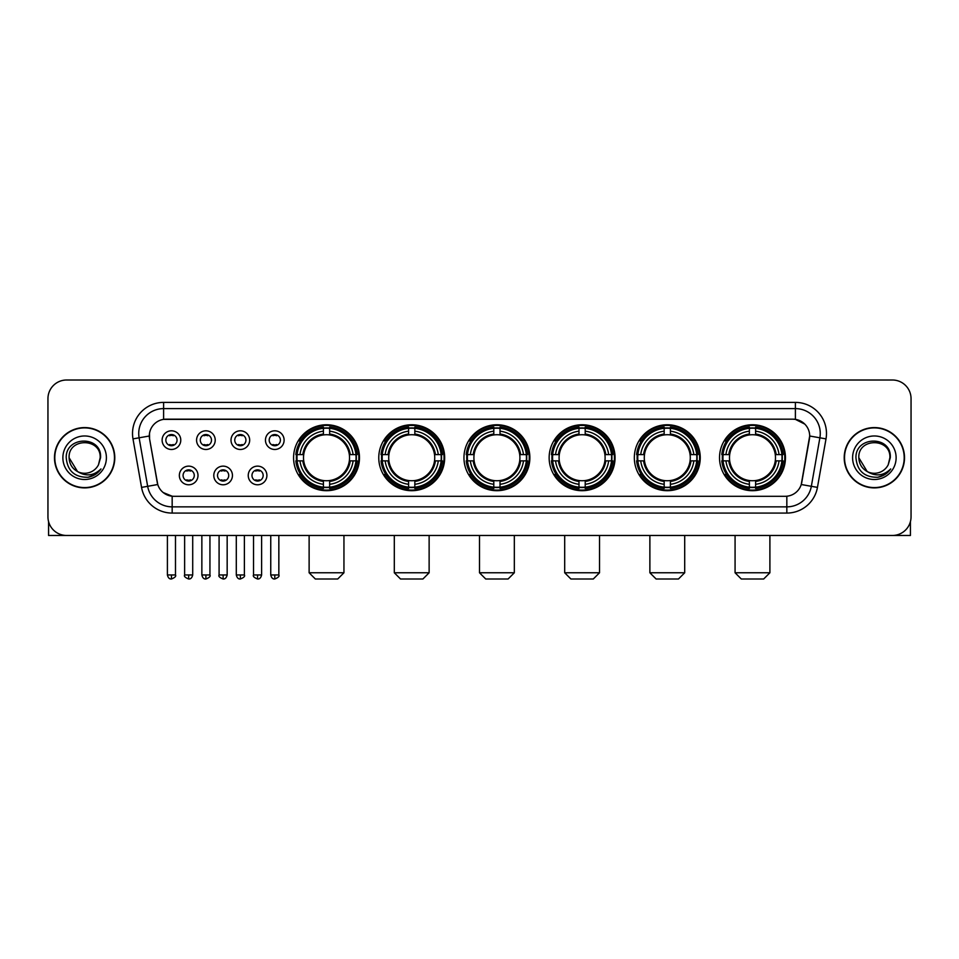 <?xml version="1.0" encoding="UTF-8"?>
<svg xmlns="http://www.w3.org/2000/svg" width="959" height="959" viewBox="0 0 959 959"><rect width="100%" height="100%" fill="white"/><g stroke="black" fill="none" stroke-linecap="round" stroke-linejoin="round"><path stroke-width="1.44" d="M634.331 457.731A32.954 32.954 0 0 0 667.296 490.696A32.954 32.954 0 0 0 700.25 457.731A32.954 32.954 0 0 0 667.296 424.777A32.954 32.954 0 0 0 634.331 457.731M378.769 457.731A32.954 32.954 0 0 0 411.723 490.696A32.954 32.954 0 0 0 444.676 457.731A32.954 32.954 0 0 0 411.723 424.777A32.954 32.954 0 0 0 378.769 457.731M463.952 457.731A32.954 32.954 0 0 0 496.906 490.696A32.954 32.954 0 0 0 529.871 457.731A32.954 32.954 0 0 0 496.906 424.777A32.954 32.954 0 0 0 463.952 457.731M549.147 457.731A32.954 32.954 0 0 0 582.101 490.696A32.954 32.954 0 0 0 615.055 457.731A32.954 32.954 0 0 0 582.101 424.777A32.954 32.954 0 0 0 549.147 457.731M719.526 457.731A32.954 32.954 0 0 0 752.479 490.696A32.954 32.954 0 0 0 785.445 457.731A32.954 32.954 0 0 0 752.479 424.777A32.954 32.954 0 0 0 719.526 457.731M293.574 457.731A32.954 32.954 0 0 0 326.528 490.696A32.954 32.954 0 0 0 359.481 457.731A32.954 32.954 0 0 0 326.528 424.777A32.954 32.954 0 0 0 293.574 457.731M232.45 475.46A9.326 9.326 0 0 1 223.123 484.786A9.326 9.326 0 0 1 213.797 475.46A9.326 9.326 0 0 1 223.123 466.134A9.326 9.326 0 0 1 232.45 475.46M217.525 475.46A5.598 5.598 0 0 0 223.123 481.058A5.598 5.598 0 0 0 228.722 475.46A5.598 5.598 0 0 0 223.123 469.862A5.598 5.598 0 0 0 217.525 475.46M266.902 475.46A9.326 9.326 0 0 1 257.563 484.786A9.326 9.326 0 0 1 248.237 475.46A9.326 9.326 0 0 1 257.563 466.134A9.326 9.326 0 0 1 266.902 475.46M251.977 475.46A5.598 5.598 0 0 0 257.563 481.058A5.598 5.598 0 0 0 263.162 475.46A5.598 5.598 0 0 0 257.563 469.862A5.598 5.598 0 0 0 251.977 475.46M197.998 475.46A9.326 9.326 0 0 1 188.671 484.786A9.326 9.326 0 0 1 179.345 475.46A9.326 9.326 0 0 1 188.671 466.134A9.326 9.326 0 0 1 197.998 475.46M183.073 475.46A5.598 5.598 0 0 0 188.671 481.058A5.598 5.598 0 0 0 194.269 475.46A5.598 5.598 0 0 0 188.671 469.862A5.598 5.598 0 0 0 183.073 475.46M215.224 440.133A9.326 9.326 0 0 1 205.897 449.471A9.326 9.326 0 0 1 196.571 440.133A9.326 9.326 0 0 1 205.897 430.807A9.326 9.326 0 0 1 215.224 440.133M200.299 440.133A5.598 5.598 0 0 0 205.897 445.731A5.598 5.598 0 0 0 211.495 440.133A5.598 5.598 0 0 0 205.897 434.547A5.598 5.598 0 0 0 200.299 440.133M249.676 440.133A9.326 9.326 0 0 1 240.349 449.471A9.326 9.326 0 0 1 231.011 440.133A9.326 9.326 0 0 1 240.349 430.807A9.326 9.326 0 0 1 249.676 440.133M234.751 440.133A5.598 5.598 0 0 0 240.349 445.731A5.598 5.598 0 0 0 245.936 440.133A5.598 5.598 0 0 0 240.349 434.547A5.598 5.598 0 0 0 234.751 440.133M284.116 440.133A9.326 9.326 0 0 1 274.789 449.471A9.326 9.326 0 0 1 265.463 440.133A9.326 9.326 0 0 1 274.789 430.807A9.326 9.326 0 0 1 284.116 440.133M269.191 440.133A5.598 5.598 0 0 0 274.789 445.731A5.598 5.598 0 0 0 280.388 440.133A5.598 5.598 0 0 0 274.789 434.547A5.598 5.598 0 0 0 269.191 440.133M180.772 440.133A9.326 9.326 0 0 1 171.445 449.471A9.326 9.326 0 0 1 162.119 440.133A9.326 9.326 0 0 1 171.445 430.807A9.326 9.326 0 0 1 180.772 440.133M165.847 440.133A5.598 5.598 0 0 0 171.445 445.731A5.598 5.598 0 0 0 177.043 440.133A5.598 5.598 0 0 0 171.445 434.547A5.598 5.598 0 0 0 165.847 440.133M141.548 487.388L132.989 438.886A31.096 31.096 0 0 1 163.605 402.396L795.395 402.396A31.096 31.096 0 0 1 826.011 438.886L817.452 487.388A31.096 31.096 0 0 1 786.836 513.077L172.164 513.077A31.096 31.096 0 0 1 141.548 487.388L147.662 486.309L139.115 437.807A24.874 24.874 0 0 1 163.605 408.606L795.395 408.606A24.874 24.874 0 0 1 819.885 437.807L811.338 486.309A24.874 24.874 0 0 1 786.836 506.855L172.164 506.855A24.874 24.874 0 0 1 147.662 486.309L157.755 484.523L149.568 438.886A16.794 16.794 0 0 1 166.099 419.179L792.901 419.179A16.794 16.794 0 0 1 809.432 438.886L801.76 482.413A16.794 16.794 0 0 1 785.229 496.294L173.771 496.294A16.794 16.794 0 0 1 157.24 482.413L149.568 438.886L149.496 433.48M296.535 460.847A30.161 30.161 0 0 1 296.535 454.626M722.487 460.847A30.161 30.161 0 0 1 722.487 454.626M552.108 460.847A30.161 30.161 0 0 1 552.108 454.626M466.913 460.847A30.161 30.161 0 0 1 466.913 454.626M381.718 460.847A30.161 30.161 0 0 1 381.718 454.626M637.291 460.847A30.161 30.161 0 0 1 637.291 454.626M54.483 457.731A30.161 30.161 0 0 0 84.644 487.891A30.161 30.161 0 0 0 114.792 457.731A30.161 30.161 0 0 0 84.644 427.582A30.161 30.161 0 0 0 54.483 457.731M844.208 457.731A30.161 30.161 0 0 0 874.356 487.891A30.161 30.161 0 0 0 904.517 457.731A30.161 30.161 0 0 0 874.356 427.582A30.161 30.161 0 0 0 844.208 457.731M163.605 402.396L163.605 419.371L792.901 419.179L795.395 419.371L804.769 424.094M785.229 496.294L173.771 496.294M172.164 513.077L172.164 496.211L163.198 492.542M826.011 438.886L809.696 436.009L801.245 484.523L817.452 487.388M911.05 398.656A18.653 18.653 0 0 0 892.397 380.004L66.603 380.004A18.653 18.653 0 0 0 47.95 398.656L47.95 516.805A18.653 18.653 0 0 0 66.603 535.47L892.397 535.47A18.653 18.653 0 0 0 911.05 516.805L911.05 398.656L911.05 516.805M47.95 398.656L47.95 516.805M892.397 380.004L66.603 380.004M66.603 535.47L892.397 535.47M114.481 457.731A29.849 29.849 0 0 0 84.644 427.894A29.849 29.849 0 0 0 54.795 457.731A29.849 29.849 0 0 0 84.644 487.58A29.849 29.849 0 0 0 114.481 457.731M77.547 471.564L69.096 457.731C68.137 437.676 101.139 437.676 100.18 457.731L98.477 464.815L100.563 457.731C102.098 435.29 65.536 435.842 66.219 457.731C67.454 470.965 74.742 477.462 88.084 477.258C93.514 476.203 97.818 473.434 100.995 468.927C93.826 475.82 86.046 476.719 77.655 471.624A15.548 15.548 0 0 0 98.477 464.815L100.18 457.946M77.655 471.624C72.225 468.627 69.372 464 69.096 457.731M62.874 457.731A21.769 21.769 0 0 0 84.644 479.5A21.769 21.769 0 0 0 106.401 457.731A21.769 21.769 0 0 0 84.644 435.973A21.769 21.769 0 0 0 62.874 457.731M100.947 468.987L95.444 474.357M95.313 474.441L88.18 477.234M48.573 521.588L48.573 535.47L120.702 535.47M904.205 457.731A29.849 29.849 0 0 0 874.356 427.894A29.849 29.849 0 0 0 844.519 457.731A29.849 29.849 0 0 0 874.356 487.58A29.849 29.849 0 0 0 904.205 457.731M867.176 471.516L858.82 457.731C857.861 437.676 890.863 437.676 889.904 457.731L888.202 464.815L890.288 457.731C891.822 435.29 855.26 435.842 855.943 457.731C857.178 470.965 864.467 477.462 877.809 477.258C883.239 476.203 887.543 473.434 890.719 468.927C883.551 475.82 875.771 476.719 867.38 471.624L867.368 471.624A15.548 15.548 0 0 0 888.202 464.815L889.904 457.946M867.38 471.624C861.949 468.627 859.096 464 858.82 457.731M852.599 457.731A21.769 21.769 0 0 0 874.356 479.5A21.769 21.769 0 0 0 896.126 457.731A21.769 21.769 0 0 0 874.356 435.973A21.769 21.769 0 0 0 852.599 457.731M884.27 474.897L877.905 477.234M337.724 578.996L315.331 578.996L309.122 572.775L343.945 572.775L337.724 578.996M329.644 487.172L329.644 488.419A30.844 30.844 0 0 0 357.216 460.847L355.969 460.847A29.597 29.597 0 0 1 329.644 487.172L329.644 484.295A26.744 26.744 0 0 0 353.092 460.847L349.328 460.847A23.004 23.004 0 0 0 329.644 434.942L329.644 428.301A29.597 29.597 0 0 1 355.969 454.626L357.216 454.626A30.844 30.844 0 0 0 329.644 427.055L329.644 428.301M297.098 460.847L295.84 460.847A30.844 30.844 0 0 0 323.423 488.419L323.423 487.172A29.597 29.597 0 0 1 297.098 460.847L299.975 460.847A26.744 26.744 0 0 0 323.423 484.295L323.423 480.531A23.004 23.004 0 0 0 349.328 460.847L350.251 460.847A23.915 23.915 0 0 1 329.644 481.454L329.644 484.295M323.423 428.301L323.423 427.055A30.844 30.844 0 0 0 295.84 454.626L297.098 454.626A29.597 29.597 0 0 1 323.423 428.301L323.423 431.178A26.744 26.744 0 0 0 299.975 454.626L303.727 454.626A23.004 23.004 0 0 0 323.423 480.531L323.423 481.454A23.915 23.915 0 0 1 302.816 460.847L299.975 460.847M297.158 460.847A29.537 29.537 0 0 1 297.158 454.626M329.644 428.361A29.537 29.537 0 0 0 323.423 428.361M355.897 454.626A29.537 29.537 0 0 1 355.897 460.847M355.969 454.626L353.092 454.626A26.744 26.744 0 0 0 329.644 431.178M353.092 460.847L355.969 460.847M323.423 484.295L323.423 487.172M349.328 454.626L353.092 454.626M329.644 480.567L329.644 481.454M323.423 480.531A23.004 23.004 0 0 1 303.727 460.847L302.816 460.847M329.644 487.112A29.537 29.537 0 0 1 323.423 487.112M299.975 454.626L297.098 454.626M323.423 434.895L323.423 431.178M329.644 434.942A23.004 23.004 0 0 0 303.727 454.626L302.816 454.626A23.915 23.915 0 0 1 323.423 434.019M329.644 434.906L329.644 434.019A23.915 23.915 0 0 1 350.251 454.626M300.658 440.948L298.896 440.948A32.33 32.33 0 0 1 358.87 457.731A32.33 32.33 0 0 1 298.896 474.525L300.658 474.525M422.919 578.996L400.526 578.996L394.305 572.775L429.129 572.775L422.919 578.996M414.827 487.172L414.827 488.419A30.844 30.844 0 0 0 442.411 460.847L441.152 460.847A29.597 29.597 0 0 1 414.827 487.172L414.827 484.295A26.744 26.744 0 0 0 438.275 460.847L434.523 460.847A23.004 23.004 0 0 0 414.827 434.942L414.827 428.301A29.597 29.597 0 0 1 441.152 454.626L442.411 454.626A30.844 30.844 0 0 0 414.827 427.055L414.827 428.301M382.281 460.847L381.035 460.847A30.844 30.844 0 0 0 408.606 488.419L408.606 487.172A29.597 29.597 0 0 1 382.281 460.847L385.158 460.847A26.744 26.744 0 0 0 408.606 484.295L408.606 480.531A23.004 23.004 0 0 0 434.523 460.847L435.434 460.847A23.915 23.915 0 0 1 414.827 481.454L414.827 484.295M408.606 428.301L408.606 427.055A30.844 30.844 0 0 0 381.035 454.626L382.281 454.626A29.597 29.597 0 0 1 408.606 428.301L408.606 431.178A26.744 26.744 0 0 0 385.158 454.626L388.922 454.626A23.004 23.004 0 0 0 408.606 480.531L408.606 481.454A23.915 23.915 0 0 1 387.999 460.847L385.158 460.847M382.353 460.847A29.537 29.537 0 0 1 382.353 454.626M414.827 428.361A29.537 29.537 0 0 0 408.606 428.361M441.092 454.626A29.537 29.537 0 0 1 441.092 460.847M441.152 454.626L438.275 454.626A26.744 26.744 0 0 0 414.827 431.178M438.275 460.847L441.152 460.847M408.606 484.295L408.606 487.172M434.523 454.626L438.275 454.626M414.827 480.567L414.827 481.454M408.606 480.531A23.004 23.004 0 0 1 388.922 460.847L387.999 460.847M414.827 487.112A29.537 29.537 0 0 1 408.606 487.112M385.158 454.626L382.281 454.626M408.606 434.895L408.606 431.178M414.827 434.942A23.004 23.004 0 0 0 388.922 454.626L387.999 454.626A23.915 23.915 0 0 1 408.606 434.019M414.827 434.906L414.827 434.019A23.915 23.915 0 0 1 435.434 454.626M385.854 440.948L384.091 440.948A32.33 32.33 0 0 1 444.053 457.731A32.33 32.33 0 0 1 384.091 474.525L385.854 474.525M508.102 578.996L485.722 578.996L479.5 572.775L514.324 572.775L508.102 578.996M500.023 487.172L500.023 488.419A30.844 30.844 0 0 0 527.594 460.847L526.347 460.847A29.597 29.597 0 0 1 500.023 487.172L500.023 484.295A26.744 26.744 0 0 0 523.47 460.847L519.706 460.847A23.004 23.004 0 0 0 500.023 434.942L500.023 428.301A29.597 29.597 0 0 1 526.347 454.626L527.594 454.626A30.844 30.844 0 0 0 500.023 427.055L500.023 428.301M467.477 460.847L466.23 460.847A30.844 30.844 0 0 0 493.801 488.419L493.801 487.172A29.597 29.597 0 0 1 467.477 460.847L470.354 460.847A26.744 26.744 0 0 0 493.801 484.295L493.801 480.531A23.004 23.004 0 0 0 519.706 460.847L520.629 460.847A23.915 23.915 0 0 1 500.023 481.454L500.023 484.295M493.801 428.301L493.801 427.055A30.844 30.844 0 0 0 466.23 454.626L467.477 454.626A29.597 29.597 0 0 1 493.801 428.301L493.801 431.178A26.744 26.744 0 0 0 470.354 454.626L474.118 454.626A23.004 23.004 0 0 0 493.801 480.531L493.801 481.454A23.915 23.915 0 0 1 473.195 460.847L470.354 460.847M467.536 460.847A29.537 29.537 0 0 1 467.536 454.626M500.023 428.361A29.537 29.537 0 0 0 493.801 428.361M526.287 454.626A29.537 29.537 0 0 1 526.287 460.847M526.347 454.626L523.47 454.626A26.744 26.744 0 0 0 500.023 431.178M523.47 460.847L526.347 460.847M493.801 484.295L493.801 487.172M519.706 454.626L523.47 454.626M500.023 480.567L500.023 481.454M493.801 480.531A23.004 23.004 0 0 1 474.118 460.847L473.195 460.847M500.023 487.112A29.537 29.537 0 0 1 493.801 487.112M470.354 454.626L467.477 454.626M493.801 434.895L493.801 431.178M500.023 434.942A23.004 23.004 0 0 0 474.118 454.626L473.195 454.626A23.915 23.915 0 0 1 493.801 434.019M500.023 434.906L500.023 434.019A23.915 23.915 0 0 1 520.629 454.626M471.037 440.948L469.275 440.948A32.33 32.33 0 0 1 529.248 457.731A32.33 32.33 0 0 1 469.275 474.525L471.037 474.525M593.297 578.996L570.905 578.996L564.695 572.775L599.519 572.775L593.297 578.996M585.206 487.172L585.206 488.419A30.844 30.844 0 0 0 612.789 460.847L611.542 460.847A29.597 29.597 0 0 1 585.206 487.172L585.206 484.295A26.744 26.744 0 0 0 608.653 460.847L604.901 460.847A23.004 23.004 0 0 0 585.206 434.942L585.206 428.301A29.597 29.597 0 0 1 611.542 454.626L612.789 454.626A30.844 30.844 0 0 0 585.206 427.055L585.206 428.301M552.672 460.847L551.413 460.847A30.844 30.844 0 0 0 578.996 488.419L578.996 487.172A29.597 29.597 0 0 1 552.672 460.847L555.549 460.847A26.744 26.744 0 0 0 578.996 484.295L578.996 480.531A23.004 23.004 0 0 0 604.901 460.847L605.812 460.847A23.915 23.915 0 0 1 585.206 481.454L585.206 484.295M578.996 428.301L578.996 427.055A30.844 30.844 0 0 0 551.413 454.626L552.672 454.626A29.597 29.597 0 0 1 578.996 428.301L578.996 431.178A26.744 26.744 0 0 0 555.549 454.626L559.301 454.626A23.004 23.004 0 0 0 578.996 480.531L578.996 481.454A23.915 23.915 0 0 1 558.39 460.847L555.549 460.847M552.732 460.847A29.537 29.537 0 0 1 552.732 454.626M585.206 428.361A29.537 29.537 0 0 0 578.996 428.361M611.47 454.626A29.537 29.537 0 0 1 611.47 460.847M611.542 454.626L608.653 454.626A26.744 26.744 0 0 0 585.206 431.178M608.653 460.847L611.542 460.847M578.996 484.295L578.996 487.172M604.901 454.626L608.653 454.626M585.206 480.567L585.206 481.454M578.996 480.531A23.004 23.004 0 0 1 559.301 460.847L558.39 460.847M585.206 487.112A29.537 29.537 0 0 1 578.996 487.112M555.549 454.626L552.672 454.626M578.996 434.895L578.996 431.178M585.206 434.942A23.004 23.004 0 0 0 559.301 454.626L558.39 454.626A23.915 23.915 0 0 1 578.996 434.019M585.206 434.906L585.206 434.019A23.915 23.915 0 0 1 605.812 454.626M556.232 440.948L554.47 440.948A32.33 32.33 0 0 1 614.431 457.731A32.33 32.33 0 0 1 554.47 474.525L556.232 474.525M678.481 578.996L656.1 578.996L649.878 572.775L684.702 572.775L678.481 578.996M670.401 487.172L670.401 488.419A30.844 30.844 0 0 0 697.984 460.847L696.725 460.847A29.597 29.597 0 0 1 670.401 487.172L670.401 484.295A26.744 26.744 0 0 0 693.848 460.847L690.084 460.847A23.004 23.004 0 0 0 670.401 434.942L670.401 428.301A29.597 29.597 0 0 1 696.725 454.626L697.984 454.626A30.844 30.844 0 0 0 670.401 427.055L670.401 428.301M637.855 460.847L636.608 460.847A30.844 30.844 0 0 0 664.179 488.419L664.179 487.172A29.597 29.597 0 0 1 637.855 460.847L640.732 460.847A26.744 26.744 0 0 0 664.179 484.295L664.179 480.531A23.004 23.004 0 0 0 690.084 460.847L691.007 460.847A23.915 23.915 0 0 1 670.401 481.454L670.401 484.295M664.179 428.301L664.179 427.055A30.844 30.844 0 0 0 636.608 454.626L637.855 454.626A29.597 29.597 0 0 1 664.179 428.301L664.179 431.178A26.744 26.744 0 0 0 640.732 454.626L644.496 454.626A23.004 23.004 0 0 0 664.179 480.531L664.179 481.454A23.915 23.915 0 0 1 643.573 460.847L640.732 460.847M637.915 460.847A29.537 29.537 0 0 1 637.915 454.626M670.401 428.361A29.537 29.537 0 0 0 664.179 428.361M696.666 454.626A29.537 29.537 0 0 1 696.666 460.847M696.725 454.626L693.848 454.626A26.744 26.744 0 0 0 670.401 431.178M693.848 460.847L696.725 460.847M664.179 484.295L664.179 487.172M690.084 454.626L693.848 454.626M670.401 480.567L670.401 481.454M664.179 480.531A23.004 23.004 0 0 1 644.496 460.847L643.573 460.847M670.401 487.112A29.537 29.537 0 0 1 664.179 487.112M640.732 454.626L637.855 454.626M664.179 434.895L664.179 431.178M670.401 434.942A23.004 23.004 0 0 0 644.496 454.626L643.573 454.626A23.915 23.915 0 0 1 664.179 434.019M670.401 434.906L670.401 434.019A23.915 23.915 0 0 1 691.007 454.626M641.415 440.948L639.653 440.948A32.33 32.33 0 0 1 699.626 457.731A32.33 32.33 0 0 1 639.653 474.525L641.415 474.525M763.676 578.996L741.295 578.996L735.074 572.775L769.897 572.775L763.676 578.996M755.596 487.172L755.596 488.419A30.844 30.844 0 0 0 783.167 460.847L781.921 460.847A29.597 29.597 0 0 1 755.596 487.172L755.596 484.295A26.744 26.744 0 0 0 779.044 460.847L775.28 460.847A23.004 23.004 0 0 0 755.596 434.942L755.596 428.301A29.597 29.597 0 0 1 781.921 454.626L783.167 454.626A30.844 30.844 0 0 0 755.596 427.055L755.596 428.301M723.05 460.847L721.803 460.847A30.844 30.844 0 0 0 749.375 488.419L749.375 487.172A29.597 29.597 0 0 1 723.05 460.847L725.927 460.847A26.744 26.744 0 0 0 749.375 484.295L749.375 480.531A23.004 23.004 0 0 0 775.28 460.847L776.203 460.847A23.915 23.915 0 0 1 755.596 481.454L755.596 484.295M749.375 428.301L749.375 427.055A30.844 30.844 0 0 0 721.803 454.626L723.05 454.626A29.597 29.597 0 0 1 749.375 428.301L749.375 431.178A26.744 26.744 0 0 0 725.927 454.626L729.691 454.626A23.004 23.004 0 0 0 749.375 480.531L749.375 481.454A23.915 23.915 0 0 1 728.768 460.847L725.927 460.847M723.11 460.847A29.537 29.537 0 0 1 723.11 454.626M755.596 428.361A29.537 29.537 0 0 0 749.375 428.361M781.861 454.626A29.537 29.537 0 0 1 781.861 460.847M781.921 454.626L779.044 454.626A26.744 26.744 0 0 0 755.596 431.178M779.044 460.847L781.921 460.847M749.375 484.295L749.375 487.172M775.28 454.626L779.044 454.626M755.596 480.567L755.596 481.454M749.375 480.531A23.004 23.004 0 0 1 729.691 460.847L728.768 460.847M755.596 487.112A29.537 29.537 0 0 1 749.375 487.112M725.927 454.626L723.05 454.626M749.375 434.895L749.375 431.178M755.596 434.942A23.004 23.004 0 0 0 729.691 454.626L728.768 454.626A23.915 23.915 0 0 1 749.375 434.019M755.596 434.906L755.596 434.019A23.915 23.915 0 0 1 776.203 454.626M726.61 440.948L724.848 440.948A32.33 32.33 0 0 1 784.822 457.731A32.33 32.33 0 0 1 724.848 474.525L726.61 474.525M169.575 445.42L169.575 444.532A4.771 4.771 0 0 0 173.315 444.532L173.315 445.42M173.315 434.859L173.315 435.746A4.771 4.771 0 0 0 169.575 435.746L169.575 434.859M204.027 445.42L204.027 444.532A4.771 4.771 0 0 0 207.755 444.532L207.755 445.42M207.755 434.859L207.755 435.746A4.771 4.771 0 0 0 204.027 435.746L204.027 434.859M238.479 445.42L238.479 444.532A4.771 4.771 0 0 0 242.207 444.532L242.207 445.42M242.207 434.859L242.207 435.746A4.771 4.771 0 0 0 238.479 435.746L238.479 434.859M272.931 445.42L272.931 444.532A4.771 4.771 0 0 0 276.66 444.532L276.66 445.42M276.66 434.859L276.66 435.746A4.771 4.771 0 0 0 272.931 435.746L272.931 434.859M186.801 480.735L186.801 479.848A4.771 4.771 0 0 0 190.541 479.848L190.541 480.735M190.541 470.186L190.541 471.073A4.771 4.771 0 0 0 186.801 471.073L186.801 470.186M221.253 480.735L221.253 479.848A4.771 4.771 0 0 0 224.981 479.848L224.981 480.735M224.981 470.186L224.981 471.073A4.771 4.771 0 0 0 221.253 471.073L221.253 470.186M255.705 480.735L255.705 479.848A4.771 4.771 0 0 0 259.433 479.848L259.433 480.735M259.433 470.186L259.433 471.073A4.771 4.771 0 0 0 255.705 471.073L255.705 470.186M910.427 521.588L910.427 535.47L838.298 535.47M795.395 402.396L795.395 419.371M132.989 438.886L139.115 437.807A24.874 24.874 0 0 1 138.731 433.48M139.115 437.807L149.304 436.009M786.836 496.211L786.836 513.077M329.644 480.531A23.004 23.004 0 0 0 349.328 460.847M323.423 487.388A29.813 29.813 0 0 0 329.644 487.388M356.185 460.847A29.813 29.813 0 0 0 356.185 454.626M329.644 428.086A29.813 29.813 0 0 0 323.423 428.086M414.827 480.531A23.004 23.004 0 0 0 434.523 460.847M408.606 487.388A29.813 29.813 0 0 0 414.827 487.388M441.368 460.847A29.813 29.813 0 0 0 441.368 454.626M414.827 428.086A29.813 29.813 0 0 0 408.606 428.086M500.023 480.531A23.004 23.004 0 0 0 519.706 460.847M493.801 487.388A29.813 29.813 0 0 0 500.023 487.388M526.563 460.847A29.813 29.813 0 0 0 526.563 454.626M500.023 428.086A29.813 29.813 0 0 0 493.801 428.086M585.206 480.531A23.004 23.004 0 0 0 604.901 460.847M578.996 487.388A29.813 29.813 0 0 0 585.206 487.388M611.758 460.847A29.813 29.813 0 0 0 611.758 454.626M585.206 428.086A29.813 29.813 0 0 0 578.996 428.086M670.401 480.531A23.004 23.004 0 0 0 690.084 460.847M664.179 487.388A29.813 29.813 0 0 0 670.401 487.388M696.941 460.847A29.813 29.813 0 0 0 696.941 454.626M670.401 428.086A29.813 29.813 0 0 0 664.179 428.086M755.596 480.531A23.004 23.004 0 0 0 775.28 460.847M749.375 487.388A29.813 29.813 0 0 0 755.596 487.388M782.136 460.847A29.813 29.813 0 0 0 782.136 454.626M755.596 428.086A29.813 29.813 0 0 0 749.375 428.086M171.445 574.956L167.405 574.956C168.113 577.833 169.455 579.176 171.445 578.996L171.445 574.956L175.485 574.956L175.485 535.47M205.897 574.956L201.858 574.956C202.553 577.833 203.907 579.176 205.897 578.996L205.897 574.956L209.937 574.956L209.937 535.47M240.349 574.956L236.298 574.956C237.005 577.833 238.359 579.176 240.349 578.996L240.349 574.956L244.389 574.956L244.389 535.47M274.789 574.956L270.75 574.956C271.457 577.833 272.8 579.176 274.789 578.996L274.789 574.956L278.841 574.956L278.841 535.47M188.671 574.956L184.631 574.956C183.804 576.239 185.159 577.594 188.671 578.996L188.671 574.956L192.711 574.956L192.711 535.47M223.123 574.956L219.084 574.956C218.256 576.239 219.599 577.594 223.123 578.996L223.123 574.956L227.163 574.956L227.163 535.47M257.563 574.956L253.524 574.956C252.708 576.239 254.051 577.594 257.563 578.996L257.563 574.956L261.615 574.956L261.615 535.47M343.945 535.47L343.945 572.775M309.122 535.47L309.122 572.775M429.129 535.47L429.129 572.775M394.305 535.47L394.305 572.775M514.324 535.47L514.324 572.775M479.5 535.47L479.5 572.775M599.519 535.47L599.519 572.775M564.695 535.47L564.695 572.775M684.702 535.47L684.702 572.775M649.878 535.47L649.878 572.775M769.897 535.47L769.897 572.775M735.074 535.47L735.074 572.775M167.405 574.956L167.405 535.47M175.485 574.956C176.312 576.239 174.958 577.594 171.445 578.996M201.858 574.956L201.858 535.47M209.937 574.956C210.752 576.239 209.41 577.594 205.897 578.996M236.298 574.956L236.298 535.47M244.389 574.956C245.204 576.239 243.862 577.594 240.349 578.996M270.75 574.956L270.75 535.47M278.841 574.956C279.656 576.239 278.314 577.594 274.789 578.996M184.631 574.956L184.631 535.47M192.711 574.956C192.004 577.833 190.661 579.176 188.671 578.996M219.084 574.956L219.084 535.47M227.163 574.956C226.456 577.833 225.113 579.176 223.123 578.996M253.524 574.956L253.524 535.47M261.615 574.956C260.908 577.833 259.553 579.176 257.563 578.996"/></g></svg>
